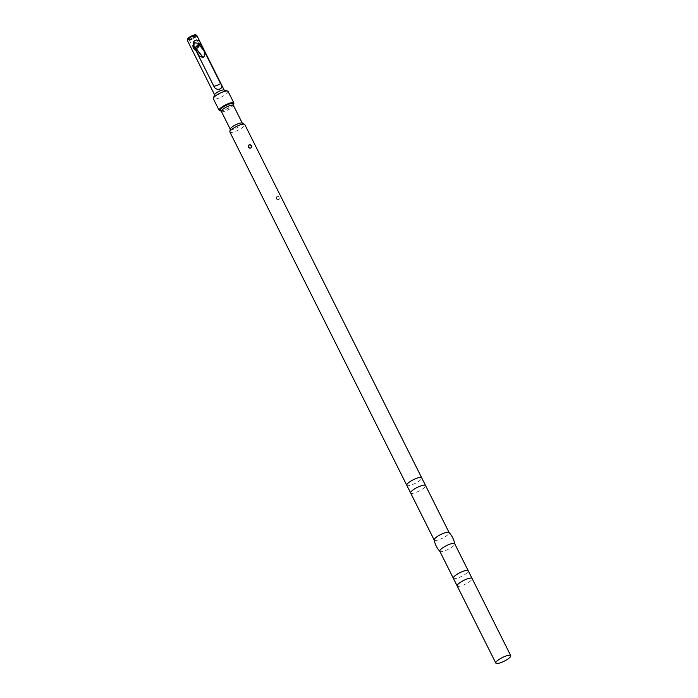 <?xml version="1.0" encoding="UTF-8"?>
<svg xmlns="http://www.w3.org/2000/svg" width="698" height="698" viewBox="0 0 698 698"><rect width="100%" height="100%" fill="white"/><g stroke="black" fill="none" stroke-linecap="round" stroke-linejoin="round"><path stroke-width="0.52" stroke-dasharray="3.49 2.62" d="M221.362 111.427A6.736 1.649 153.4 0 0 221.467 111.567A6.736 1.649 153.4 0 0 227.225 110.31A6.736 1.649 153.4 0 0 233.219 106.209A6.736 1.649 153.4 0 0 233.455 105.564L233.446 105.477M220.236 110.528A7.381 1.806 153.4 0 0 221.135 110.755A7.381 1.806 153.4 0 0 227.522 108.687A7.381 1.806 153.4 0 0 233.001 104.805A7.381 1.806 153.4 0 0 233.106 104.665A7.381 1.806 153.4 0 0 233.359 103.958M230.288 129.034A6.736 1.649 153.4 0 0 230.323 129.339A6.736 1.649 153.4 0 0 235.88 128.362A6.736 1.649 153.4 0 0 242.189 124.113A6.736 1.649 153.4 0 0 242.381 123.302A6.736 1.649 153.4 0 0 242.154 123.092M229.886 132.035A8.341 2.042 153.4 0 0 236.753 130.831A8.341 2.042 153.4 0 0 244.57 125.57A8.341 2.042 153.4 0 0 244.806 124.567M406.76 485.25L406.786 485.293A8.341 2.042 153.4 0 0 413.652 484.08A8.341 2.042 153.4 0 0 421.461 478.828A8.341 2.042 153.4 0 0 421.697 477.825L421.679 477.781M252.135 176.463L253.557 179.307M277.856 199.96L276.556 198.965L276.6 196.827C278.24 193.913 280.893 200.16 277.856 199.96M410.668 493.05L410.694 493.085A8.341 2.042 153.4 0 0 417.683 491.724A8.341 2.042 153.4 0 0 425.326 486.541A8.341 2.042 153.4 0 0 425.597 485.625L425.579 485.572M434.173 539.999L434.208 540.06A8.341 2.042 153.4 0 0 441.075 538.856A8.341 2.042 153.4 0 0 448.893 533.595A8.341 2.042 153.4 0 0 449.128 532.591L449.093 532.53M439.81 551.245A8.341 2.042 153.4 0 0 439.897 551.368A8.341 2.042 153.4 0 0 446.947 549.919A8.341 2.042 153.4 0 0 454.494 544.78A8.341 2.042 153.4 0 0 454.773 543.917L454.756 543.838M453.307 578.206L453.334 578.241A8.341 2.042 153.4 0 0 460.2 577.037A8.341 2.042 153.4 0 0 468.009 571.784A8.341 2.042 153.4 0 0 468.245 570.772L468.227 570.737M457.216 585.997L457.242 586.041A8.341 2.042 153.4 0 0 464.231 584.68A8.341 2.042 153.4 0 0 471.874 579.497A8.341 2.042 153.4 0 0 472.145 578.581L472.127 578.529M252.912 177.632L254.159 179.473L252.912 177.632M276.521 198.939A1.78 1.379 81.3 0 1 278.45 196.679A1.78 1.379 81.3 0 1 276.905 199.462A1.78 1.379 81.3 0 1 276.521 198.939M233.516 104.115A8.228 2.007 -26.6 0 1 227.4 108.452A8.228 2.007 -26.6 0 1 220.271 110.746M228.063 91.394A8.228 2.007 -26.6 0 1 221.606 96.874A8.228 2.007 -26.6 0 1 213.352 98.767M223.927 89.963A5.34 1.3 -26.6 0 1 224.224 90.182A5.34 1.3 -26.6 0 1 220.036 93.741A5.34 1.3 -26.6 0 1 214.679 94.963A5.34 1.3 -26.6 0 1 214.687 94.588M196.845 35.502A5.34 1.3 -26.6 0 1 192.657 39.053A5.34 1.3 -26.6 0 1 187.3 40.283M195.353 47.473C193.329 47.726 192.465 47.324 192.761 46.269L193.878 43.093L198.564 43.102L195.266 36.514A3.473 0.846 -26.6 0 1 195.257 36.75A3.473 0.846 -26.6 0 1 192.535 38.826A3.473 0.846 -26.6 0 1 189.245 39.76A3.473 0.846 -26.6 0 1 189.053 39.62A3.473 0.846 -26.6 0 1 189.149 39.201A3.473 0.846 -26.6 0 1 192.404 37.011A3.473 0.846 -26.6 0 1 195.266 36.514M189.053 39.62L192.761 46.269A3.647 3.254 33.4 0 0 193.102 47.298A3.647 0.89 153.4 0 0 192.997 47.743A3.647 0.89 153.4 0 0 194.733 47.691A3.473 0.846 -26.6 0 1 192.953 47.787A3.473 0.846 -26.6 0 1 193.058 47.368L193.931 46.042M195.99 34.9A4.895 1.195 -26.6 0 1 192.273 38.294A4.895 1.195 -26.6 0 1 187.326 39.236M187.884 38.678A4.45 1.091 -26.6 0 1 192.552 35.659A4.45 1.091 -26.6 0 1 195.71 35.537A4.45 1.091 -26.6 0 1 192.22 38.198A4.45 1.091 -26.6 0 1 188.006 39.393A4.45 1.091 -26.6 0 1 187.884 38.678M193.058 47.368L197.351 52.917M195.327 48.877A3.473 2.033 -37.8 0 1 193.355 48.415A3.473 2.033 -37.8 0 1 193.093 47.42M233.001 104.805L233.376 104.299M221.135 110.755L220.498 110.746M192.683 46.827A3.647 3.647 0 0 0 192.997 47.743M195.257 36.75L195.71 35.537M189.245 39.76L188.006 39.393M198.982 55.666L192.953 47.787"/><path stroke-width="1.05" d="M233.455 105.564A6.736 1.649 153.4 0 0 233.411 105.398A6.736 1.649 153.4 0 0 226.649 106.942A6.736 1.649 153.4 0 0 221.362 111.427L230.261 129.209M233.446 105.477L233.359 103.958A7.381 1.806 153.4 0 0 227.583 104.691A7.381 1.806 153.4 0 0 220.324 109.49A7.381 1.806 153.4 0 0 220.236 110.528L221.397 111.505M421.679 477.781L244.806 124.567A8.341 2.042 153.4 0 0 244.527 124.305L242.154 123.092A6.736 1.649 153.4 0 0 235.61 124.846A6.736 1.649 153.4 0 0 230.288 129.034L229.843 131.66A8.341 2.042 153.4 0 0 229.886 132.035L406.76 485.25M244.527 124.305A8.341 2.042 153.4 0 0 236.43 126.486A8.341 2.042 153.4 0 0 229.843 131.66M421.697 477.825A8.341 2.042 153.4 0 0 421.644 477.737A8.341 2.042 153.4 0 0 413.329 479.735A8.341 2.042 153.4 0 0 406.751 485.206A8.341 2.042 153.4 0 0 406.786 485.293M249.404 147.985C251.324 148.29 252.039 147.566 251.559 145.803C248.462 144.163 247.746 144.896 249.404 147.985M421.644 477.737L425.597 485.625A8.341 2.042 153.4 0 0 425.562 485.538A8.341 2.042 153.4 0 0 417.186 487.448A8.341 2.042 153.4 0 0 410.642 493.006A8.341 2.042 153.4 0 0 410.694 493.085L406.751 485.206M449.128 532.591A8.341 2.042 153.4 0 0 449.041 532.469A8.341 2.042 153.4 0 0 440.752 534.502A8.341 2.042 153.4 0 0 434.165 539.92A8.341 2.042 153.4 0 0 434.208 540.06M449.041 532.469C452.034 535.741 453.944 539.554 454.773 543.917A8.341 2.042 153.4 0 0 454.73 543.777A8.341 2.042 153.4 0 0 446.354 545.688A8.341 2.042 153.4 0 0 439.81 551.245L453.307 578.206M468.245 570.772A8.341 2.042 153.4 0 0 468.192 570.694A8.341 2.042 153.4 0 0 459.877 572.692A8.341 2.042 153.4 0 0 453.299 578.153A8.341 2.042 153.4 0 0 453.334 578.241M468.192 570.694L472.145 578.581A8.341 2.042 153.4 0 0 472.11 578.494A8.341 2.042 153.4 0 0 463.742 580.404A8.341 2.042 153.4 0 0 457.19 585.962A8.341 2.042 153.4 0 0 457.242 586.041L453.299 578.153M510.508 656.635A8.341 2.042 153.4 0 0 510.735 655.631A8.341 2.042 153.4 0 0 502.368 657.542A8.341 2.042 153.4 0 0 495.824 663.1A8.341 2.042 153.4 0 0 502.691 661.896A8.341 2.042 153.4 0 0 510.508 656.635M251.463 145.873A1.78 1.588 33.4 0 0 248.479 145.411A1.78 1.588 33.4 0 0 249.823 148.081A1.78 1.588 33.4 0 0 251.463 145.873M220.498 110.746L220.271 110.746A8.228 2.007 -26.6 0 1 219.146 110.336A8.228 2.007 -26.6 0 1 219.373 109.342A8.228 2.007 -26.6 0 1 227.086 104.159A8.228 2.007 -26.6 0 1 233.856 102.964A8.228 2.007 -26.6 0 1 233.516 104.115L233.376 104.299M219.146 110.336L213.352 98.767A8.228 2.007 -26.6 0 1 213.361 98.191A8.228 2.007 -26.6 0 1 213.579 97.772A8.228 2.007 -26.6 0 1 220.341 93.017A8.228 2.007 -26.6 0 1 227.6 91.063A8.228 2.007 -26.6 0 1 228.063 91.394L233.856 102.964M213.361 98.191L214.687 94.588A5.34 1.3 -26.6 0 1 214.827 94.317A5.34 1.3 -26.6 0 1 219.216 91.237A5.34 1.3 -26.6 0 1 223.927 89.963L227.6 91.063M214.6 94.815L187.3 40.283A5.34 1.3 -26.6 0 1 187.265 40.083A5.34 1.3 -26.6 0 1 187.448 39.638A5.34 1.3 -26.6 0 1 192.098 36.436A5.34 1.3 -26.6 0 1 196.705 35.354A5.34 1.3 -26.6 0 1 196.845 35.502L224.145 90.033M220.594 83.664L200.788 44.114C199.218 36.959 190.353 40.379 194.035 46.67L213.841 86.22C216.275 92.066 225.122 88.663 220.594 83.664A6.954 1.701 -26.6 0 1 216.921 85.392A6.954 1.701 -26.6 0 1 213.841 86.22M203.118 57.463C205.221 55.578 205.404 53.266 203.668 50.526L199.375 44.977A3.473 0.846 -26.6 0 1 195.51 47.42A3.647 1.379 -110.7 0 0 196.225 48.581L203.118 57.463L195.92 48.694A3.647 1.379 69.3 0 1 195.204 47.534A3.473 0.846 -26.6 0 1 194.742 47.7A3.647 0.89 153.4 0 0 195.353 47.473A3.647 0.89 153.4 0 0 199.419 44.916L200.247 43.66A5.916 2.234 -110.7 0 0 200.535 44.262A6.954 1.701 153.4 0 0 200.788 44.114M203.668 50.526L200.535 44.262M202.813 57.576L199.148 55.892L194.21 46.644A5.916 2.234 -110.7 0 1 193.931 46.042L194.131 42.709L200.247 43.66M198.564 43.102L198.782 44L195.204 47.534M187.265 40.083L187.326 39.236A4.895 1.195 -26.6 0 1 187.5 38.826A4.895 1.195 -26.6 0 1 191.758 35.886A4.895 1.195 -26.6 0 1 195.99 34.9L196.705 35.354M199.375 44.977L199.419 44.916A3.647 3.254 33.4 0 0 198.782 44M199.41 45.038A3.473 2.033 -37.8 0 1 196.225 48.581L195.92 48.694A3.473 2.033 -37.8 0 1 195.327 48.877M233.411 105.398L242.311 123.171M410.642 493.006L434.173 539.999M425.562 485.538L449.093 532.53M439.897 551.368C436.896 548.096 434.985 544.283 434.165 539.92M454.73 543.777L468.227 570.737M457.19 585.962L495.824 663.1M472.11 578.494L510.735 655.631"/></g></svg>
